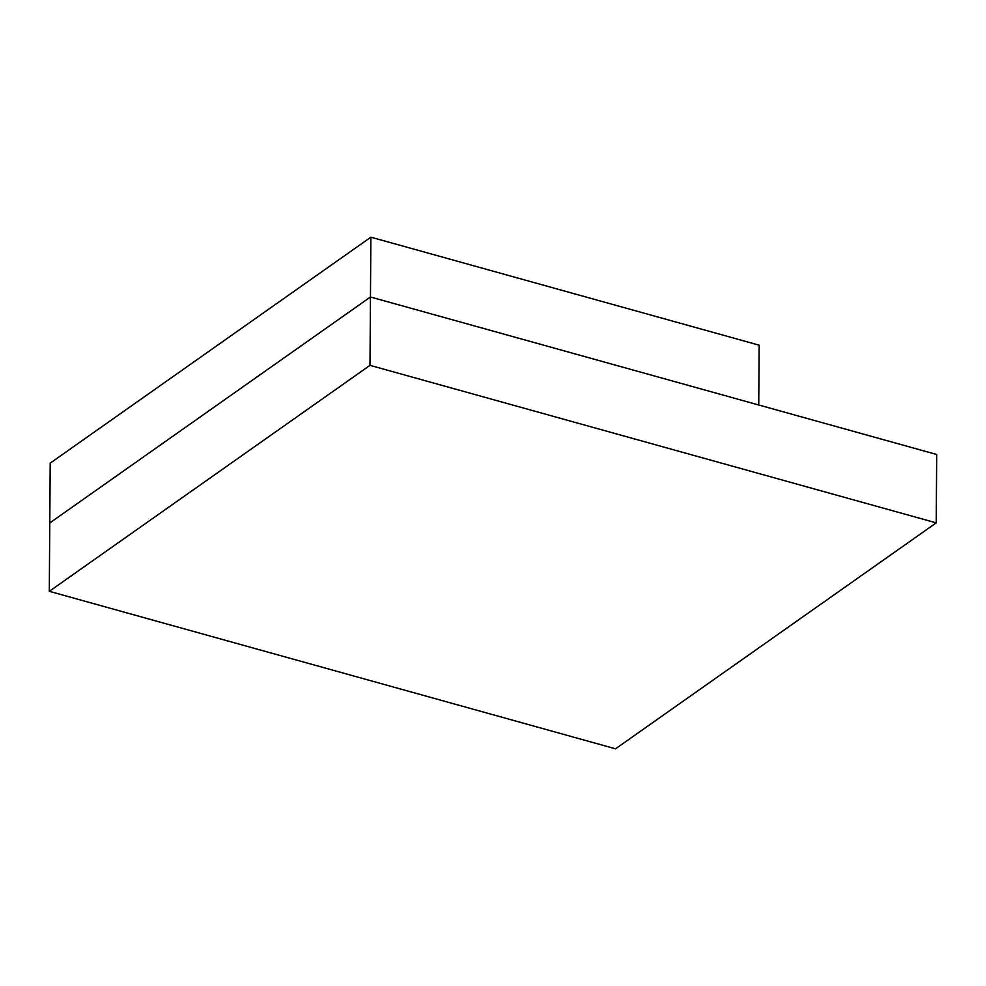<?xml version="1.0" encoding="UTF-8"?>
<svg xmlns="http://www.w3.org/2000/svg" width="986" height="986" viewBox="0 0 986 986"><rect width="100%" height="100%" fill="white"/><g stroke="black" fill="none" stroke-linecap="round" stroke-linejoin="round"><path stroke-width="1.48" d="M369.984 365.35L936.219 522.863L615.535 748.818L49.3 591.317L369.984 365.35L370.465 296.996L936.7 454.497L936.219 522.863M370.884 237.182L370.465 296.996L49.781 522.95L370.465 296.996L758.739 405L759.158 345.186L370.884 237.182L50.2 463.137L49.3 591.317"/></g></svg>
